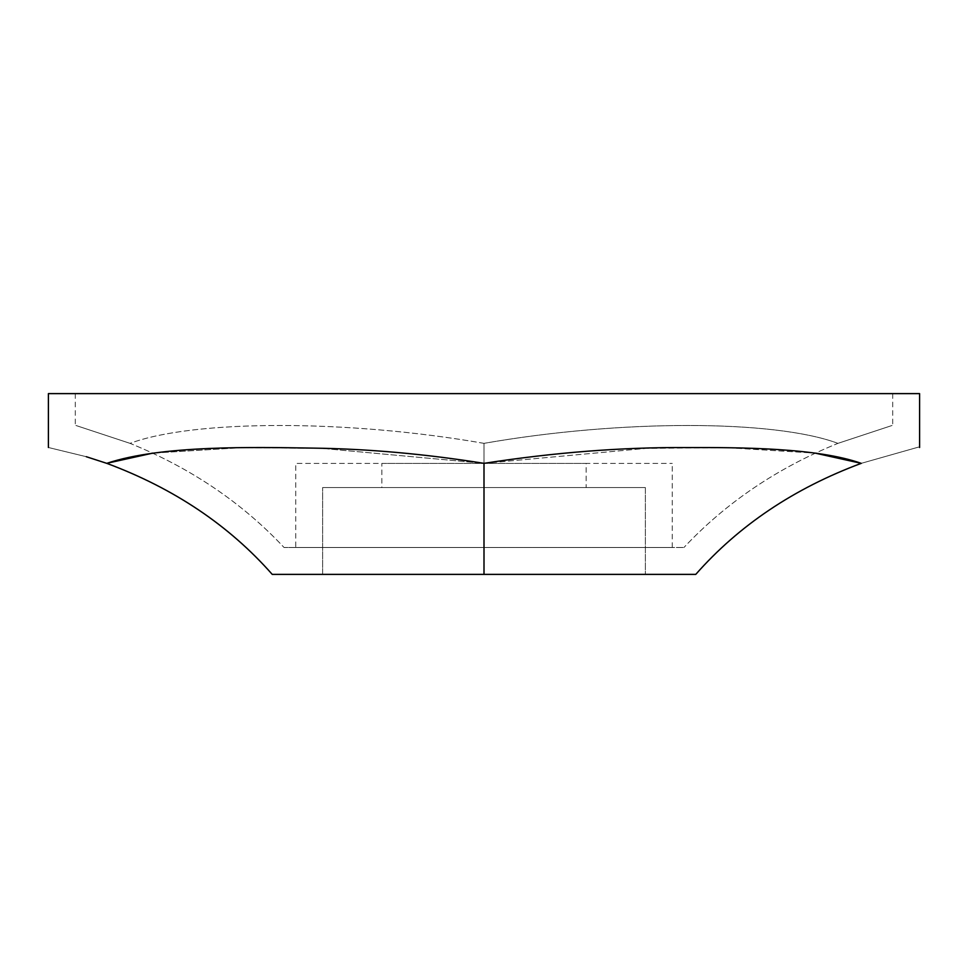 <?xml version="1.0" encoding="UTF-8"?>
<svg xmlns="http://www.w3.org/2000/svg" width="968" height="968" viewBox="0 0 968 968"><rect width="100%" height="100%" fill="white"/><g stroke="black" fill="none" stroke-linecap="round" stroke-linejoin="round"><path stroke-width="0.73" stroke-dasharray="4.84 3.63" d="M695.762 574.387C739.007 525.321 794.171 488.308 861.242 463.345C938.016 441.565 938.016 441.565 861.242 463.345C938.016 441.565 938.016 441.565 861.242 463.345C794.171 488.308 739.007 525.321 695.762 574.387L272.238 574.387C229.005 525.321 173.841 488.308 106.758 463.345L106.758 463.345M272.238 574.387L484 574.387L484 463.345L646.358 448.353L726.92 447.688L815.177 453.121L726.92 447.688L646.358 448.353L484 463.345L321.848 448.365L241.153 447.688L152.823 453.121L241.153 447.688L321.848 448.365L484 463.345L484 574.387L322.634 574.387L645.366 574.387L645.366 487.569L322.634 487.569L645.366 487.569L322.634 487.569L645.366 487.569L645.366 574.387L322.634 574.387L322.634 487.569L322.634 574.387L645.366 574.387M919.6 393.613L48.4 393.613L919.6 393.613M48.4 447.494L86.285 456.702L48.4 447.494M837.949 443.356C774.206 419.543 619.931 419.519 484 443.356C619.931 419.519 774.206 419.543 837.949 443.356C910.077 419.531 910.077 419.531 837.949 443.356C910.077 419.531 910.077 419.531 837.949 443.356C777.28 467.992 725.952 502.707 683.952 547.489C725.952 502.707 777.28 467.992 837.949 443.356M484 443.356L484 547.489L683.952 547.489L284.048 547.489L484 547.489L484 443.356C348.069 419.519 193.794 419.543 130.051 443.356C190.72 467.992 242.048 502.707 284.048 547.489C242.048 502.707 190.72 467.992 130.051 443.356C193.794 419.543 348.069 419.519 484 443.356M295.736 547.489L672.264 547.489L295.736 547.489L295.736 463.406L672.264 463.406L295.736 463.406M130.051 443.356C57.923 419.531 57.923 419.531 130.051 443.356C57.923 419.531 57.923 419.531 130.051 443.356M672.264 547.489L672.264 463.406M381.864 463.406L586.136 463.406L381.864 463.406L381.864 487.569L586.136 487.569L586.136 463.406M586.136 487.569L381.864 487.569M892.702 393.613L892.702 425.872M75.298 393.613L75.298 425.872"/><path stroke-width="1.45" d="M484 574.387L695.762 574.387C739.007 525.321 794.171 488.308 861.242 463.345C817.149 447.76 741.137 447.422 687.074 447.555C622.158 447.156 554.458 452.419 484 463.345L484 574.387L695.762 574.387C739.007 525.321 794.171 488.308 861.242 463.345C938.016 441.565 938.016 441.565 861.242 463.345C817.149 447.76 741.137 447.422 687.074 447.555C622.158 447.156 554.458 452.419 484 463.345C424.964 453.944 368.239 448.874 313.826 448.124C254.076 447.228 161.91 444.941 106.758 463.345C29.984 441.565 29.984 441.565 106.758 463.345C173.829 488.308 228.993 525.321 272.238 574.387L645.366 574.387L484 574.387L484 463.345C424.964 453.944 368.239 448.874 313.826 448.124C254.076 447.228 161.91 444.941 106.758 463.345C29.984 441.565 29.984 441.565 106.758 463.345C173.829 488.308 228.993 525.321 272.238 574.387L484 574.387M815.177 453.121L861.242 463.345C938.016 441.565 938.016 441.565 861.242 463.345L815.177 453.121M484 393.613L919.6 393.613L919.6 447.494L919.6 393.613L48.4 393.613L48.4 447.494L48.4 393.613L484 393.613M107.012 463.261L152.823 453.121L107.012 463.261M106.758 463.345L86.285 456.702L106.758 463.345C173.841 488.308 229.005 525.321 272.238 574.387M695.762 574.387L645.366 574.387"/></g></svg>
